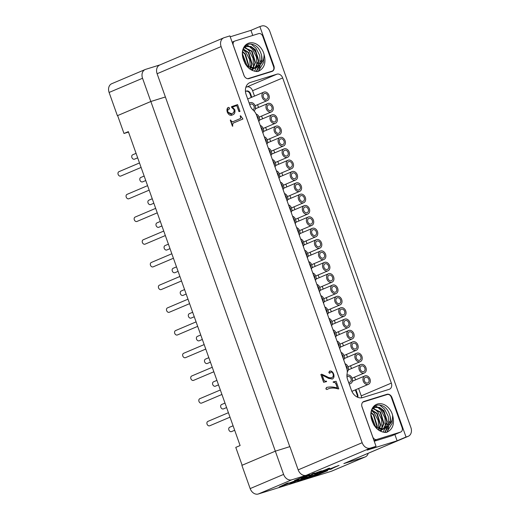 <?xml version="1.0" encoding="UTF-8"?>
<svg xmlns="http://www.w3.org/2000/svg" width="520" height="520" viewBox="0 0 520 520"><rect width="100%" height="100%" fill="white"/><g stroke="black" fill="none" stroke-linecap="round" stroke-linejoin="round"><path stroke-width="0.78" d="M357.468 354.588A3.042 2.34 -113 0 1 360.737 356.577A3.042 2.34 -113 0 1 359.736 360.224A3.042 2.34 -113 0 1 359.632 360.269A3.042 2.34 -113 0 1 356.369 358.274A3.042 2.34 -113 0 1 357.363 354.627A3.042 2.34 -113 0 1 357.468 354.588M356.928 353.171A4.556 3.517 -113 0 1 361.829 356.154A4.556 3.517 -113 0 1 360.334 361.628A4.556 3.517 -113 0 1 360.178 361.686A4.556 3.517 -113 0 1 355.277 358.703A4.556 3.517 -113 0 1 356.772 353.229A4.556 3.517 -113 0 1 356.928 353.171M251.232 97.481L249.983 93.977A3.802 2.925 67 0 0 245.908 91.273L245.447 91.416M357.325 397.104A3.802 2.925 67 0 0 357.116 394.829L355.349 389.87M337.019 341.088A4.556 3.517 -113 0 1 340.022 344.279A4.556 3.517 -113 0 1 339.664 348.524M332.976 329.739A4.556 3.517 -113 0 1 335.978 332.93A4.556 3.517 -113 0 1 335.621 337.168M276.387 170.814A4.556 3.517 -113 0 1 279.389 174.011A4.556 3.517 -113 0 1 279.032 178.25M292.552 216.222A4.556 3.517 -113 0 1 295.562 219.414A4.556 3.517 -113 0 1 295.204 223.659M284.472 193.518A4.556 3.517 -113 0 1 287.476 196.709A4.556 3.517 -113 0 1 287.118 200.954M268.3 148.115A4.556 3.517 -113 0 1 271.31 151.307A4.556 3.517 -113 0 1 270.953 155.545M315.614 236.853A4.556 3.517 -113 0 1 310.791 233.772A4.556 3.517 -113 0 1 312.306 228.364A4.556 3.517 -113 0 1 312.559 228.274A4.556 3.517 -113 0 1 317.389 231.355A4.556 3.517 -113 0 1 315.868 236.756A4.556 3.517 -113 0 1 315.614 236.853M323.7 259.558A4.556 3.517 -113 0 1 318.87 256.477A4.556 3.517 -113 0 1 320.392 251.069A4.556 3.517 -113 0 1 320.645 250.972A4.556 3.517 -113 0 1 325.475 254.053A4.556 3.517 -113 0 1 323.954 259.461A4.556 3.517 -113 0 1 323.7 259.558M307.534 214.149A4.556 3.517 -113 0 1 302.705 211.068A4.556 3.517 -113 0 1 304.226 205.66A4.556 3.517 -113 0 1 304.48 205.569A4.556 3.517 -113 0 1 309.303 208.65A4.556 3.517 -113 0 1 307.788 214.058A4.556 3.517 -113 0 1 307.534 214.149M344.006 316.277A4.556 3.517 -113 0 1 339.105 313.293A4.556 3.517 -113 0 1 340.6 307.827A4.556 3.517 -113 0 1 340.756 307.762A4.556 3.517 -113 0 1 345.657 310.752A4.556 3.517 -113 0 1 344.162 316.219A4.556 3.517 -113 0 1 344.006 316.277M279.338 134.654A4.556 3.517 -113 0 1 274.437 131.671A4.556 3.517 -113 0 1 275.932 126.204A4.556 3.517 -113 0 1 276.088 126.139A4.556 3.517 -113 0 1 280.989 129.129A4.556 3.517 -113 0 1 279.494 134.595A4.556 3.517 -113 0 1 279.338 134.654M331.786 282.256A4.556 3.517 -113 0 1 326.957 279.175A4.556 3.517 -113 0 1 328.478 273.767A4.556 3.517 -113 0 1 328.731 273.676A4.556 3.517 -113 0 1 333.554 276.757A4.556 3.517 -113 0 1 332.039 282.165A4.556 3.517 -113 0 1 331.786 282.256M271.252 111.956A4.556 3.517 -113 0 1 266.351 108.966A4.556 3.517 -113 0 1 267.846 103.499A4.556 3.517 -113 0 1 268.002 103.441A4.556 3.517 -113 0 1 272.903 106.424A4.556 3.517 -113 0 1 271.408 111.891A4.556 3.517 -113 0 1 271.252 111.956M339.865 304.961A4.556 3.517 -113 0 1 335.043 301.88A4.556 3.517 -113 0 1 336.557 296.471A4.556 3.517 -113 0 1 336.81 296.381A4.556 3.517 -113 0 1 341.64 299.462A4.556 3.517 -113 0 1 340.119 304.87A4.556 3.517 -113 0 1 339.865 304.961M308.724 261.625A4.556 3.517 -113 0 1 311.727 264.823A4.556 3.517 -113 0 1 311.37 269.061M316.803 284.329A4.556 3.517 -113 0 1 319.813 287.521A4.556 3.517 -113 0 1 319.456 291.766M341.062 352.437A4.556 3.517 -113 0 1 344.065 355.635A4.556 3.517 -113 0 1 343.707 359.873M300.638 238.927A4.556 3.517 -113 0 1 303.647 242.119A4.556 3.517 -113 0 1 303.284 246.357M291.363 168.747A4.556 3.517 -113 0 1 286.533 165.666A4.556 3.517 -113 0 1 288.054 160.258A4.556 3.517 -113 0 1 288.308 160.16A4.556 3.517 -113 0 1 293.137 163.241A4.556 3.517 -113 0 1 291.616 168.649A4.556 3.517 -113 0 1 291.363 168.747M299.449 191.444A4.556 3.517 -113 0 1 294.619 188.364A4.556 3.517 -113 0 1 296.14 182.956A4.556 3.517 -113 0 1 296.394 182.864A4.556 3.517 -113 0 1 301.223 185.946A4.556 3.517 -113 0 1 299.702 191.353A4.556 3.517 -113 0 1 299.449 191.444M324.889 307.034A4.556 3.517 -113 0 1 327.899 310.226A4.556 3.517 -113 0 1 327.535 314.47M283.283 146.042A4.556 3.517 -113 0 1 278.454 142.961A4.556 3.517 -113 0 1 279.968 137.553A4.556 3.517 -113 0 1 280.221 137.462A4.556 3.517 -113 0 1 285.051 140.543A4.556 3.517 -113 0 1 283.536 145.951A4.556 3.517 -113 0 1 283.283 146.042M267.111 100.633A4.556 3.517 -113 0 1 262.281 97.552A4.556 3.517 -113 0 1 263.803 92.151A4.556 3.517 -113 0 1 264.056 92.053A4.556 3.517 -113 0 1 268.886 95.134A4.556 3.517 -113 0 1 267.365 100.542A4.556 3.517 -113 0 1 267.111 100.633M256.106 114.036A4.556 3.517 -113 0 1 259.168 117.215A4.556 3.517 -113 0 1 258.824 121.492M327.841 270.875A4.556 3.517 -113 0 1 322.94 267.891A4.556 3.517 -113 0 1 324.435 262.418A4.556 3.517 -113 0 1 324.591 262.36A4.556 3.517 -113 0 1 329.492 265.343A4.556 3.517 -113 0 1 327.997 270.816A4.556 3.517 -113 0 1 327.841 270.875M275.197 123.338A4.556 3.517 -113 0 1 270.368 120.257A4.556 3.517 -113 0 1 271.889 114.849A4.556 3.517 -113 0 1 272.142 114.758A4.556 3.517 -113 0 1 276.965 117.838A4.556 3.517 -113 0 1 275.45 123.247A4.556 3.517 -113 0 1 275.197 123.338M272.344 159.465A4.556 3.517 -113 0 1 275.353 162.656A4.556 3.517 -113 0 1 274.989 166.9M304.681 250.276A4.556 3.517 -113 0 1 307.684 253.468A4.556 3.517 -113 0 1 307.327 257.712M296.595 227.572A4.556 3.517 -113 0 1 299.605 230.763A4.556 3.517 -113 0 1 299.24 235.008M264.257 136.76A4.556 3.517 -113 0 1 267.267 139.952A4.556 3.517 -113 0 1 266.909 144.196M335.926 293.579A4.556 3.517 -113 0 1 331.026 290.589A4.556 3.517 -113 0 1 332.521 285.123A4.556 3.517 -113 0 1 332.677 285.064A4.556 3.517 -113 0 1 337.578 288.048A4.556 3.517 -113 0 1 336.082 293.514A4.556 3.517 -113 0 1 335.926 293.579M311.675 225.466A4.556 3.517 -113 0 1 306.774 222.482A4.556 3.517 -113 0 1 308.262 217.016A4.556 3.517 -113 0 1 308.418 216.951A4.556 3.517 -113 0 1 313.32 219.941A4.556 3.517 -113 0 1 311.825 225.407A4.556 3.517 -113 0 1 311.675 225.466M287.417 157.359A4.556 3.517 -113 0 1 282.516 154.375A4.556 3.517 -113 0 1 284.011 148.902A4.556 3.517 -113 0 1 284.167 148.844A4.556 3.517 -113 0 1 289.068 151.827A4.556 3.517 -113 0 1 287.573 157.3A4.556 3.517 -113 0 1 287.417 157.359M303.589 202.768A4.556 3.517 -113 0 1 298.688 199.778A4.556 3.517 -113 0 1 300.183 194.311A4.556 3.517 -113 0 1 300.339 194.253A4.556 3.517 -113 0 1 305.24 197.236A4.556 3.517 -113 0 1 303.745 202.703A4.556 3.517 -113 0 1 303.589 202.768M295.503 180.063A4.556 3.517 -113 0 1 290.602 177.08A4.556 3.517 -113 0 1 292.097 171.607A4.556 3.517 -113 0 1 292.253 171.548A4.556 3.517 -113 0 1 297.154 174.531A4.556 3.517 -113 0 1 295.659 180.005A4.556 3.517 -113 0 1 295.503 180.063M319.755 248.17A4.556 3.517 -113 0 1 314.853 245.186A4.556 3.517 -113 0 1 316.349 239.714A4.556 3.517 -113 0 1 316.505 239.655A4.556 3.517 -113 0 1 321.406 242.639A4.556 3.517 -113 0 1 319.911 248.112A4.556 3.517 -113 0 1 319.755 248.17M347.951 327.665A4.556 3.517 -113 0 1 343.122 324.584A4.556 3.517 -113 0 1 344.643 319.176A4.556 3.517 -113 0 1 344.897 319.085A4.556 3.517 -113 0 1 349.726 322.166A4.556 3.517 -113 0 1 348.205 327.567A4.556 3.517 -113 0 1 347.951 327.665M356.038 350.37A4.556 3.517 -113 0 1 351.208 347.288A4.556 3.517 -113 0 1 352.729 341.881A4.556 3.517 -113 0 1 352.982 341.783A4.556 3.517 -113 0 1 357.812 344.864A4.556 3.517 -113 0 1 356.291 350.272A4.556 3.517 -113 0 1 356.038 350.37M328.933 318.383A4.556 3.517 -113 0 1 331.942 321.575A4.556 3.517 -113 0 1 331.578 325.819M260.221 125.411A4.556 3.517 -113 0 1 263.224 128.602A4.556 3.517 -113 0 1 262.867 132.847M280.43 182.169A4.556 3.517 -113 0 1 283.433 185.361A4.556 3.517 -113 0 1 283.075 189.599M288.516 204.867A4.556 3.517 -113 0 1 291.519 208.065A4.556 3.517 -113 0 1 291.161 212.303M345.098 363.792A4.556 3.517 -113 0 1 348.238 367.4A4.556 3.517 -113 0 1 347.282 371.748M347.009 375.187L346.931 375.219A4.556 3.517 -113 0 1 347.009 375.187A4.556 3.517 -113 0 1 347.262 375.089A4.556 3.517 -113 0 1 352.085 378.17A4.556 3.517 -113 0 1 350.571 383.578A4.556 3.517 -113 0 1 350.318 383.669A4.556 3.517 -113 0 1 349.109 383.773M249.217 103.252A4.556 3.517 -113 0 1 249.997 102.752A4.556 3.517 -113 0 1 250.25 102.655A4.556 3.517 -113 0 1 254.956 105.443A4.556 3.517 -113 0 1 253.994 110.916M320.846 295.678A4.556 3.517 -113 0 1 323.856 298.877A4.556 3.517 -113 0 1 323.499 303.115M312.767 272.981A4.556 3.517 -113 0 1 315.77 276.172A4.556 3.517 -113 0 1 315.413 280.41M352.092 338.981A4.556 3.517 -113 0 1 347.191 335.998A4.556 3.517 -113 0 1 348.686 330.525A4.556 3.517 -113 0 1 348.842 330.467A4.556 3.517 -113 0 1 353.743 333.45A4.556 3.517 -113 0 1 352.248 338.923A4.556 3.517 -113 0 1 352.092 338.981M368.257 384.391A4.556 3.517 -113 0 1 363.363 381.401A4.556 3.517 -113 0 1 364.851 375.934A4.556 3.517 -113 0 1 365.007 375.875A4.556 3.517 -113 0 1 369.909 378.859A4.556 3.517 -113 0 1 368.413 384.325A4.556 3.517 -113 0 1 368.257 384.391M364.124 373.068A4.556 3.517 -113 0 1 359.294 369.987A4.556 3.517 -113 0 1 360.815 364.579A4.556 3.517 -113 0 1 361.069 364.488A4.556 3.517 -113 0 1 365.892 367.569A4.556 3.517 -113 0 1 364.377 372.976A4.556 3.517 -113 0 1 364.124 373.068M361.575 365.918A3.042 2.34 -113 0 1 364.793 367.972A3.042 2.34 -113 0 1 363.779 371.579A3.042 2.34 -113 0 1 363.61 371.637A3.042 2.34 -113 0 1 360.393 369.584A3.042 2.34 -113 0 1 361.406 365.982A3.042 2.34 -113 0 1 361.575 365.918M365.553 377.293A3.042 2.34 -113 0 1 368.817 379.281A3.042 2.34 -113 0 1 367.822 382.928A3.042 2.34 -113 0 1 367.718 382.967A3.042 2.34 -113 0 1 364.449 380.978A3.042 2.34 -113 0 1 365.45 377.332A3.042 2.34 -113 0 1 365.553 377.293M349.382 331.883A3.042 2.34 -113 0 1 352.651 333.879A3.042 2.34 -113 0 1 351.656 337.526A3.042 2.34 -113 0 1 351.553 337.565A3.042 2.34 -113 0 1 348.283 335.575A3.042 2.34 -113 0 1 349.278 331.929A3.042 2.34 -113 0 1 349.382 331.883M313.411 274.8A3.042 2.34 -113 0 1 314.762 278.59M321.497 297.505A3.042 2.34 -113 0 1 322.849 301.294M249.775 104.819A3.042 2.34 -113 0 1 250.594 104.15A3.042 2.34 -113 0 1 250.764 104.085A3.042 2.34 -113 0 1 253.981 106.138A3.042 2.34 -113 0 1 252.967 109.746A3.042 2.34 -113 0 1 252.811 109.805M347.003 376.994A3.042 2.34 -113 0 1 347.601 376.584A3.042 2.34 -113 0 1 347.769 376.519A3.042 2.34 -113 0 1 350.987 378.573A3.042 2.34 -113 0 1 349.973 382.181A3.042 2.34 -113 0 1 349.804 382.239A3.042 2.34 -113 0 1 348.55 382.207M345.748 365.612A3.042 2.34 -113 0 1 347.041 369.584M289.159 206.694A3.042 2.34 -113 0 1 290.511 210.483M281.079 183.989A3.042 2.34 -113 0 1 282.425 187.779M260.865 127.231A3.042 2.34 -113 0 1 262.217 131.02M329.583 320.203A3.042 2.34 -113 0 1 330.935 323.999M353.49 343.213A3.042 2.34 -113 0 1 356.707 345.267A3.042 2.34 -113 0 1 355.7 348.875A3.042 2.34 -113 0 1 355.531 348.933A3.042 2.34 -113 0 1 352.307 346.885A3.042 2.34 -113 0 1 353.321 343.278A3.042 2.34 -113 0 1 353.49 343.213M345.404 320.515A3.042 2.34 -113 0 1 348.628 322.569A3.042 2.34 -113 0 1 347.613 326.17A3.042 2.34 -113 0 1 347.445 326.235A3.042 2.34 -113 0 1 344.227 324.181A3.042 2.34 -113 0 1 345.241 320.574A3.042 2.34 -113 0 1 345.404 320.515M317.05 241.072A3.042 2.34 -113 0 1 320.314 243.067A3.042 2.34 -113 0 1 319.319 246.714A3.042 2.34 -113 0 1 319.215 246.753A3.042 2.34 -113 0 1 315.945 244.764A3.042 2.34 -113 0 1 316.947 241.118A3.042 2.34 -113 0 1 317.05 241.072M292.793 172.965A3.042 2.34 -113 0 1 296.062 174.954A3.042 2.34 -113 0 1 295.067 178.6A3.042 2.34 -113 0 1 294.964 178.646A3.042 2.34 -113 0 1 291.694 176.65A3.042 2.34 -113 0 1 292.689 173.004A3.042 2.34 -113 0 1 292.793 172.965M300.878 195.669A3.042 2.34 -113 0 1 304.148 197.659A3.042 2.34 -113 0 1 303.147 201.305A3.042 2.34 -113 0 1 303.043 201.344A3.042 2.34 -113 0 1 299.78 199.355A3.042 2.34 -113 0 1 300.775 195.708A3.042 2.34 -113 0 1 300.878 195.669M284.713 150.261A3.042 2.34 -113 0 1 287.976 152.256A3.042 2.34 -113 0 1 286.981 155.903A3.042 2.34 -113 0 1 286.877 155.941A3.042 2.34 -113 0 1 283.608 153.953A3.042 2.34 -113 0 1 284.609 150.306A3.042 2.34 -113 0 1 284.713 150.261M308.964 218.374A3.042 2.34 -113 0 1 312.228 220.363A3.042 2.34 -113 0 1 311.233 224.01A3.042 2.34 -113 0 1 311.129 224.049A3.042 2.34 -113 0 1 307.866 222.06A3.042 2.34 -113 0 1 308.861 218.413A3.042 2.34 -113 0 1 308.964 218.374M333.216 286.481A3.042 2.34 -113 0 1 336.486 288.47A3.042 2.34 -113 0 1 335.485 292.117A3.042 2.34 -113 0 1 335.381 292.156A3.042 2.34 -113 0 1 332.118 290.167A3.042 2.34 -113 0 1 333.112 286.52A3.042 2.34 -113 0 1 333.216 286.481M264.908 138.587A3.042 2.34 -113 0 1 266.26 142.376M297.245 229.392A3.042 2.34 -113 0 1 298.597 233.188M305.331 252.096A3.042 2.34 -113 0 1 306.677 255.886M272.994 161.285A3.042 2.34 -113 0 1 274.346 165.074M272.649 116.188A3.042 2.34 -113 0 1 275.867 118.242A3.042 2.34 -113 0 1 274.853 121.849A3.042 2.34 -113 0 1 274.683 121.908A3.042 2.34 -113 0 1 271.466 119.853A3.042 2.34 -113 0 1 272.48 116.252A3.042 2.34 -113 0 1 272.649 116.188M325.13 263.776A3.042 2.34 -113 0 1 328.4 265.766A3.042 2.34 -113 0 1 327.405 269.412A3.042 2.34 -113 0 1 327.301 269.458A3.042 2.34 -113 0 1 324.031 267.462A3.042 2.34 -113 0 1 325.026 263.815A3.042 2.34 -113 0 1 325.13 263.776M256.822 115.882A3.042 2.34 -113 0 1 258.173 119.672M264.563 93.483A3.042 2.34 -113 0 1 267.787 95.537A3.042 2.34 -113 0 1 266.773 99.145A3.042 2.34 -113 0 1 266.604 99.203A3.042 2.34 -113 0 1 263.387 97.149A3.042 2.34 -113 0 1 264.394 93.548A3.042 2.34 -113 0 1 264.563 93.483M280.735 138.892A3.042 2.34 -113 0 1 283.953 140.946A3.042 2.34 -113 0 1 282.939 144.547A3.042 2.34 -113 0 1 282.769 144.612A3.042 2.34 -113 0 1 279.552 142.558A3.042 2.34 -113 0 1 280.566 138.951A3.042 2.34 -113 0 1 280.735 138.892M325.539 308.854A3.042 2.34 -113 0 1 326.892 312.644M296.901 184.294A3.042 2.34 -113 0 1 300.118 186.349A3.042 2.34 -113 0 1 299.111 189.956A3.042 2.34 -113 0 1 298.942 190.014A3.042 2.34 -113 0 1 295.718 187.961A3.042 2.34 -113 0 1 296.731 184.359A3.042 2.34 -113 0 1 296.901 184.294M288.821 161.59A3.042 2.34 -113 0 1 292.038 163.644A3.042 2.34 -113 0 1 291.025 167.252A3.042 2.34 -113 0 1 290.856 167.317A3.042 2.34 -113 0 1 287.638 165.263A3.042 2.34 -113 0 1 288.652 161.655A3.042 2.34 -113 0 1 288.821 161.59M301.288 240.747A3.042 2.34 -113 0 1 302.64 244.536M341.705 354.263A3.042 2.34 -113 0 1 343.057 358.053M317.454 286.15A3.042 2.34 -113 0 1 318.806 289.939M309.374 263.452A3.042 2.34 -113 0 1 310.719 267.241M337.324 297.811A3.042 2.34 -113 0 1 340.541 299.865A3.042 2.34 -113 0 1 339.528 303.466A3.042 2.34 -113 0 1 339.359 303.531A3.042 2.34 -113 0 1 336.141 301.476A3.042 2.34 -113 0 1 337.155 297.869A3.042 2.34 -113 0 1 337.324 297.811M268.541 104.858A3.042 2.34 -113 0 1 271.811 106.847A3.042 2.34 -113 0 1 270.816 110.494A3.042 2.34 -113 0 1 270.712 110.533A3.042 2.34 -113 0 1 267.442 108.544A3.042 2.34 -113 0 1 268.437 104.897A3.042 2.34 -113 0 1 268.541 104.858M329.238 275.106A3.042 2.34 -113 0 1 332.456 277.16A3.042 2.34 -113 0 1 331.442 280.767A3.042 2.34 -113 0 1 331.272 280.826A3.042 2.34 -113 0 1 328.055 278.772A3.042 2.34 -113 0 1 329.069 275.171A3.042 2.34 -113 0 1 329.238 275.106M276.627 127.562A3.042 2.34 -113 0 1 279.897 129.552A3.042 2.34 -113 0 1 278.896 133.198A3.042 2.34 -113 0 1 278.792 133.237A3.042 2.34 -113 0 1 275.529 131.248A3.042 2.34 -113 0 1 276.523 127.602A3.042 2.34 -113 0 1 276.627 127.562M341.302 309.186A3.042 2.34 -113 0 1 344.565 311.175A3.042 2.34 -113 0 1 343.571 314.821A3.042 2.34 -113 0 1 343.466 314.86A3.042 2.34 -113 0 1 340.197 312.871A3.042 2.34 -113 0 1 341.198 309.225A3.042 2.34 -113 0 1 341.302 309.186M304.986 206.999A3.042 2.34 -113 0 1 308.204 209.053A3.042 2.34 -113 0 1 307.19 212.654A3.042 2.34 -113 0 1 307.021 212.719A3.042 2.34 -113 0 1 303.803 210.665A3.042 2.34 -113 0 1 304.817 207.058A3.042 2.34 -113 0 1 304.986 206.999M321.152 252.401A3.042 2.34 -113 0 1 324.376 254.456A3.042 2.34 -113 0 1 323.362 258.063A3.042 2.34 -113 0 1 323.193 258.128A3.042 2.34 -113 0 1 319.976 256.074A3.042 2.34 -113 0 1 320.983 252.467A3.042 2.34 -113 0 1 321.152 252.401M313.072 229.703A3.042 2.34 -113 0 1 316.29 231.758A3.042 2.34 -113 0 1 315.276 235.358A3.042 2.34 -113 0 1 315.107 235.424A3.042 2.34 -113 0 1 311.889 233.369A3.042 2.34 -113 0 1 312.904 229.762A3.042 2.34 -113 0 1 313.072 229.703M268.95 149.935A3.042 2.34 -113 0 1 270.303 153.725M285.116 195.338A3.042 2.34 -113 0 1 286.468 199.134M293.202 218.042A3.042 2.34 -113 0 1 294.554 221.832M277.036 172.64A3.042 2.34 -113 0 1 278.382 176.43M333.625 331.558A3.042 2.34 -113 0 1 334.971 335.348M337.668 342.907A3.042 2.34 -113 0 1 339.014 346.697M245.908 91.273L246.467 91.033A3.802 2.925 -113 0 1 250.542 93.737L249.983 93.977M246.467 91.033L245.44 91.351M357.116 394.829L357.669 394.596L355.907 389.636M352.84 381.03L352.476 380.003M348.797 369.681L348.433 368.654M344.76 358.325L344.39 357.305M340.717 346.976L340.353 345.95M336.674 335.628L336.31 334.601M332.631 324.272L332.267 323.245M328.588 312.923L328.224 311.896M324.545 301.567L324.181 300.547M320.508 290.219L320.138 289.192M316.466 278.87L316.101 277.843M312.423 267.514L312.058 266.494M308.38 256.165L308.016 255.138M304.337 244.816L303.972 243.789M300.293 233.461L299.93 232.433M296.25 222.112L295.887 221.084M292.214 210.756L291.844 209.736M288.171 199.407L287.807 198.38M284.128 188.058L283.764 187.031M280.085 176.703L279.721 175.682M276.042 165.353L275.678 164.327M271.999 154.005L271.635 152.977M267.956 142.649L267.592 141.629M263.919 131.3L263.549 130.273M259.877 119.945L259.512 118.924M255.833 108.596L255.469 107.569M251.791 97.247L250.542 93.737M357.669 394.596A3.802 2.925 -113 0 1 357.773 397.306M361.621 397.826A5.317 4.101 67 0 0 361.238 395.87L358.612 388.492M355.543 379.886L354.569 377.137M351.5 368.531L350.526 365.788M347.457 357.182L346.482 354.432M343.421 345.826L342.44 343.083M339.378 334.477L338.397 331.734M335.335 323.128L334.36 320.378M331.292 311.772L330.317 309.03M327.249 300.423L326.274 297.681M323.206 289.075L322.231 286.325M319.169 277.719L318.188 274.976M315.127 266.37L314.145 263.62M311.084 255.014L310.102 252.272M307.041 243.666L306.065 240.922M302.998 232.317L302.022 229.567M298.954 220.961L297.98 218.218M294.911 209.612L293.937 206.869M290.875 198.263L289.894 195.514M286.832 186.908L285.851 184.165M282.789 175.558L281.808 172.809M278.746 164.203L277.771 161.46M274.703 152.854L273.728 150.111M270.66 141.505L269.685 138.756M266.617 130.149L265.642 127.406M262.581 118.801L261.599 116.058M258.538 107.452L257.556 104.702M254.494 96.096L252.577 90.721A5.317 4.101 67 0 0 246.877 86.938L245.869 87.249M361.238 395.87L391.339 383.097A5.317 4.101 -113 0 1 389.493 389.214A5.317 4.101 -113 0 1 389.194 389.324L362.59 397.605A10.452 8.054 -113 0 1 351.384 390.169L347.607 379.574A9.496 7.319 -113 0 1 347.1 373.776A9.496 7.319 67 0 0 346.593 367.972L256.555 115.128A9.496 7.319 67 0 0 253.247 110.201A9.496 7.319 -113 0 1 249.938 105.274L246.161 94.679A10.452 8.054 -113 0 1 249.782 82.66A10.452 8.054 -113 0 1 250.367 82.446L249.23 82.927M362.161 442.715A7.598 5.857 67 0 0 370.305 448.123L306.319 475.274A7.598 5.857 -113 0 1 298.168 469.865L362.161 442.715L221.104 46.579A7.598 5.857 67 0 1 223.737 37.837A7.598 5.857 67 0 1 224.159 37.681L229.899 35.893L243.906 75.225A4.752 3.659 67 0 0 248.995 78.605L271.967 71.455A4.752 3.659 67 0 0 272.226 71.357A4.752 3.659 67 0 0 273.877 65.897L259.87 26.566L261.69 26A7.598 5.857 67 0 1 269.841 31.408L410.897 427.544A7.598 5.857 67 0 1 408.265 436.287L344.272 463.437A7.598 5.857 -113 0 1 343.85 463.593L407.843 436.436A7.598 5.857 67 0 0 408.265 436.287M370.305 448.123L376.051 446.335L362.043 407.004A4.752 3.659 67 0 1 363.695 401.544A4.752 3.659 67 0 1 363.954 401.447L386.925 394.297A4.752 3.659 67 0 1 392.015 397.676L406.022 437.008L407.843 436.436M246.877 86.938L276.971 74.165L250.367 82.446M276.971 74.165A5.317 4.101 -113 0 1 282.678 77.948L252.577 90.721M391.339 383.097L282.678 77.948M394.869 434.512L397.104 440.791L367.133 450.119L376.051 446.335M392.301 435.584A3.802 2.925 -113 0 1 392.1 435.682A3.802 2.925 -113 0 1 391.892 435.76L400.582 432.068A3.802 2.925 67 0 0 400.797 431.99A3.802 2.925 67 0 0 402.11 427.622L391.293 397.235A3.802 2.925 67 0 0 387.218 394.531L363.409 401.941A3.802 2.925 67 0 0 363.194 402.019A3.802 2.925 67 0 0 362.499 402.48M374.238 441.253L391.892 435.76M361.822 406.224A3.802 2.925 67 0 0 361.881 406.387L372.704 436.781A3.802 2.925 67 0 0 376.772 439.485L400.582 432.068M390.143 416.513C388.018 408.466 383.754 404.651 377.357 405.074C371.618 407.193 369.766 412.191 371.8 420.05C374.582 428.194 379.45 432.328 386.393 432.451C392.788 429.604 394.849 423.859 392.574 415.207C392.71 419.166 391.573 422.442 389.181 425.035A11.876 9.152 67 0 0 390.143 416.513L390.26 420.791L384.807 428.714L384.111 428.968L375.512 427.265M371.8 420.05A13.774 10.614 -113 0 1 377.962 403.891A13.774 10.614 -113 0 1 392.574 415.207M374.049 425.288L371.053 416.929M376.779 428.597L376.922 428.135M377.019 427.778L377.299 426.283L373.88 414.875L371.091 412.457M378.606 430.092L379.288 429.052M379.425 428.799L380.647 424.866L377.228 413.459L371.82 409.929M380.133 430.469L381.387 429.351M381.557 429.163L383.988 423.449L380.569 412.041L372.716 408.337M379.327 430.567L383.286 429.182M383.474 429.052L387.335 422.026L383.916 410.618L379.535 407.407L374.901 407.154L372.645 408.395M374.354 425.75L379.34 428.772L384.534 428.792L389.181 425.035M392.301 418.724L392.165 423.267L386.744 432.328M379.587 404.944L384.527 409.103L388.297 416.494L388.707 425.295M388.576 425.919L384.995 432.458M375.265 405.893L377.143 406.887M377.559 407.16L381.186 410.521L384.956 417.911L385.365 426.712M385.229 427.336L384.846 428.682M384.839 428.701L383.103 432.172M373.224 407.959L373.802 408.304M374.212 408.577L377.839 411.944L381.609 419.334L382.018 428.135M381.888 428.753L381.784 429.169M381.732 429.351L380.978 431.444M371.592 410.521L374.498 413.361L378.216 420.57L378.833 428.61M378.788 428.916L378.677 429.553M370.903 414.479L375.648 426.875M383.058 429.228L379.509 430.677M372.853 408.103L374.276 407.381M374.069 407.472L379.113 407.589L383.494 410.8L386.913 422.207L383.247 429.084M371.235 417.969L373.542 424.45M371.026 412.867L373.457 415.058L376.883 426.465L376.688 427.583M371.716 410.189L376.805 413.634L380.224 425.048L379.145 428.714M379.009 428.981L378.411 429.956M372.587 408.493L380.146 412.217L383.572 423.625L381.297 429.143M381.134 429.338L379.899 430.508M379.815 407.894A17.004 13.104 -113 0 1 386.965 421.746M387.069 423.469A17.004 13.104 -113 0 1 386.653 427.615M386.62 427.772A17.004 13.104 -113 0 1 384.618 432.432M386.841 432.296A19 14.638 67 0 0 388.609 425.867M397.104 440.791L406.022 437.008M252.772 35.457L250.952 30.348L259.87 26.566M250.952 30.348L230.224 36.803M247.448 78.663A3.802 2.925 67 0 0 248.255 78.559L272.064 71.149A3.802 2.925 67 0 0 272.279 71.071A3.802 2.925 67 0 0 273.592 66.703L262.776 36.316A3.802 2.925 67 0 0 258.7 33.611L234.891 41.022A3.802 2.925 67 0 0 234.676 41.099A3.802 2.925 67 0 0 233.363 45.468L244.186 75.855A3.802 2.925 67 0 0 244.225 75.966M261.625 55.595C259.5 47.548 255.236 43.732 248.839 44.148C243.1 46.273 241.248 51.266 243.282 59.13C246.064 67.269 250.933 71.403 257.875 71.526C264.271 68.679 266.331 62.933 264.056 54.288C264.192 58.247 263.055 61.523 260.663 64.116A11.876 9.152 67 0 0 261.625 55.595L261.742 59.865L256.288 67.789L255.593 68.049L246.994 66.339M243.282 59.13A13.774 10.614 -113 0 1 249.444 42.965A13.774 10.614 -113 0 1 264.056 54.288M245.531 64.37L242.535 56.011M248.261 67.678L248.404 67.216M248.502 66.859L248.781 65.364L245.362 53.957L242.573 51.539M250.088 69.173L250.77 68.133M250.906 67.88L252.129 63.947L248.709 52.533L243.302 49.004M251.615 69.543L252.869 68.425M253.032 68.237L255.469 62.523L252.05 51.116L244.198 47.418M250.809 69.648L254.768 68.263M254.956 68.127L258.817 61.107L255.398 49.699L251.017 46.488L246.383 46.234L244.127 47.476M245.837 64.831L250.822 67.853L256.016 67.873L260.663 64.116M263.783 57.798L263.647 62.341L258.226 71.409M251.069 44.025L256.009 48.184L259.779 55.569L260.189 64.376M260.058 64.993L256.477 71.539M246.747 44.967L248.625 45.968M249.041 46.234L252.668 49.602L256.438 56.992L256.847 65.793M256.711 66.417L254.586 71.246M244.706 47.034L245.284 47.385M245.694 47.658L249.321 51.018L253.091 58.409L253.5 67.21M253.37 67.834L253.266 68.25M253.214 68.432L252.46 70.519M243.074 49.595L245.98 52.442L249.697 59.644L250.315 67.691M250.269 67.99L250.159 68.633M242.385 53.553L247.13 65.956M254.54 68.309L250.991 69.758M244.335 47.184L245.758 46.462M245.55 46.553L250.594 46.664L254.976 49.875L258.394 61.289L254.728 68.166M242.717 57.044L245.024 63.525M242.508 51.948L244.94 54.132L248.365 65.54L248.17 66.664M243.197 49.264L248.287 52.715L251.706 64.123L250.627 67.795M250.491 68.055L249.893 69.037M244.069 47.567L251.628 51.298L255.054 62.706L252.779 68.224M252.616 68.419L251.381 69.582M251.297 46.969A17.004 13.104 -113 0 1 258.447 60.82M258.55 62.543A17.004 13.104 -113 0 1 258.135 66.697M258.102 66.852A17.004 13.104 -113 0 1 256.1 71.507M258.323 71.37A19 14.638 67 0 0 260.091 64.948M221.104 46.579L157.112 73.73A7.598 5.857 -113 0 1 159.744 64.993L223.737 37.837M316.869 473.363L316.342 473.726C313.8 474.442 314.113 474.143 317.265 472.836L327.912 468.839C330.311 468.13 330.324 468.273 327.951 469.274L326.144 469.833C327.828 469.144 328.003 468.981 326.677 469.359L319.358 472.166C316.908 473.168 316.394 473.486 317.824 473.129L326.255 469.996L320.515 472.426L314.542 474.143M327.912 468.839C330.311 468.13 330.324 468.273 327.951 469.274L327.535 469.203M327.574 468.943L326.632 469.248M316.784 473.168L317.824 473.129M310.655 475.481L308.692 476.093L310.466 475.026L301.151 478.439L310.869 474.754L312.715 473.584L314.678 472.973L313.014 473.947L321.392 470.88L309.374 475.683M309.589 474.695L294.522 480.506L304.428 476.3L302.393 476.794L309.543 474.565M296.062 480.5L279.182 487.012L286.481 483.483L288.366 482.898L286.553 483.997L296.062 480.5M306.547 477.237L289.666 483.75L296.966 480.22L298.844 479.635L297.037 480.734L306.547 477.237M317.194 473.922L304.115 479.271L309.342 476.697L297.726 481.254L307.203 477.035L302.796 479.206L313.099 475.196L307.222 477.828L317.194 473.922M327.678 470.659L314.594 476.008L319.826 473.434L308.211 477.99L317.681 473.766L313.281 475.943L327.678 470.659M331.87 468.878L329.901 469.488L332.209 468.384L328.608 469.501L322.043 471.939L339.053 465.368L331.078 468.929M306.319 475.274L291.752 479.81A7.598 5.857 -113 0 1 283.601 474.403L275.327 451.165L289.894 446.628L298.168 469.865M368.212 453.278A7.598 5.857 -113 0 1 365.281 456.898L331.838 471.088A7.598 5.857 -113 0 1 331.416 471.244L258.31 494A7.598 5.857 -113 0 1 250.159 488.592L241.885 465.354L275.327 451.165L150.852 101.504L117.377 115.694L109.103 92.456A7.598 5.857 -113 0 1 111.735 83.713L145.178 69.524A7.598 5.857 -113 0 1 145.6 69.368L159.952 64.903M365.281 456.898A7.598 5.857 -113 0 1 364.858 457.054L343.85 463.593M337.87 465.738L331.806 468.702M330.239 468.8L329.141 469.137M335.498 466.635L330.258 468.851L335.543 466.759M322.062 472.407L319.82 473.408M317.889 473.707L313.281 475.943M313.261 475.885L309.686 477.334M317.694 474.532L314.405 475.865M311.584 475.67L309.335 476.671M307.405 476.97L302.796 479.206M302.776 479.147L299.202 480.597M307.209 477.796L303.921 479.128M298.084 479.869L296.953 480.76M296.933 480.695L291.421 483.009M287.599 483.132L286.468 484.022M286.449 483.957L280.937 486.272M305.734 475.755L296.276 479.759M312.676 474.188L310.589 475.306M312.981 473.87L312.611 474.012M313.892 473.213L313.014 473.947M324.435 470.561L323.329 470.906M321.262 471.906L319.911 472.42M319.332 471.972L319.293 471.991C316.843 472.992 316.329 473.31 317.759 472.947M327.847 468.656C330.245 467.948 330.258 468.098 327.886 469.092M316.277 473.551L314.782 473.96M117.377 115.694L150.82 101.504L142.545 78.266A7.598 5.857 -113 0 1 145.178 69.524M157.112 73.73L165.386 96.967L150.82 101.504M232.655 114.823C230.6 116.005 228.813 115.141 227.299 112.21C226.623 109.85 226.947 108.238 228.28 107.387L229.645 108.049L229.222 109.187L227.936 109.161L227.786 112.099L231.381 113.705L232.024 113.464C233.591 113.106 234.273 111.859 234.065 109.72L231.692 107.471L231.484 106.691L237.569 104.598L240 111.423L238.933 111.585L236.795 105.593L232.375 107.081L234.839 109.778C235.287 112.567 234.559 114.251 232.655 114.823L232.108 115.024M232.18 115.005L227.442 112.171C226.759 109.805 227.091 108.199 228.423 107.341L228.391 107.348M229.222 109.187L227.936 109.161M242.925 118.995L233.012 123.201L232.531 125.223L232.83 126.055L232.44 126.224L230.275 120.146L230.666 119.984L230.932 120.731L232.537 121.869L240.428 118.521L240.714 117.442L240.181 115.941L240.578 115.778L242.925 118.995M232.459 121.901L240.565 118.476L240.578 115.791M329.778 373.25L328.835 372.691L329.427 371.196C331.078 370.559 332.475 371.462 333.619 373.919C334.406 376.578 333.957 378.268 332.274 378.989L328.53 378.378L322.166 375.043L323.914 379.951C324.649 381.121 325.481 381.498 326.417 381.095L326.599 381.589L323.615 382.285L320.86 374.543L321.711 374.185L326.749 376.545C328.452 377.676 330.083 378.04 331.643 377.631C333.067 377.247 333.554 376.012 333.106 373.945C332.501 372.496 331.714 371.904 330.746 372.164L329.667 373.288M331.448 377.702L331.78 377.591C333.209 377.201 333.697 375.973 333.242 373.9C332.637 372.45 331.851 371.859 330.882 372.125L330.746 372.164M329.921 373.204L328.971 372.651L329.739 371.079M332.274 378.989L331.949 379.106M327.067 389.441L325.825 388.915L326.514 387.472C329.959 386.653 333.574 386.841 337.376 388.043L335.894 383.877C335.166 382.551 334.295 382.063 333.268 382.401L333.151 381.875L336.102 381.297L338.767 388.791L338.312 388.986C335.017 387.887 331.89 387.745 328.926 388.557L326.833 389.532M329.517 388.349L328.926 388.557M327.204 389.396L325.969 388.869L326.514 387.472L327.061 387.276M165.386 96.967L289.776 446.667M337.376 388.043L336.031 383.838C335.309 382.512 334.432 382.018 333.404 382.363L333.294 381.849M326.658 387.433L327.132 387.25M338.449 388.941C335.16 387.842 332.033 387.706 329.069 388.512M326.593 381.582L323.758 382.239L321.002 374.498L321.731 374.185M332.417 378.95L328.673 378.332L322.166 375.043M232.57 126.165L230.672 119.997M239.993 111.397L239.07 111.54L236.795 105.593M231.452 113.678L232.161 113.419C233.733 113.067 234.41 111.82 234.208 109.681L231.829 107.432L231.628 106.652L237.569 104.598M228.547 109.187L229.365 109.142M242.131 465.25L235.775 447.388L240.117 445.543L128.343 131.638L123.994 133.477L117.63 115.603M128.499 132.08L123.994 133.477M165.276 97.019L150.852 101.504M221.93 394.466L201.656 403.072A2.373 1.833 -113 0 1 198.978 401.427A2.373 1.833 -113 0 1 199.803 398.697L220.337 389.987M218.511 384.865L215.404 386.185A2.373 1.833 -113 0 1 212.725 384.54A2.373 1.833 -113 0 1 213.544 381.81L216.918 380.38M161.922 225.947L158.815 227.266A2.373 1.833 -113 0 1 156.137 225.622A2.373 1.833 -113 0 1 156.956 222.892L160.329 221.462M178.094 271.349L174.98 272.668A2.373 1.833 -113 0 1 172.302 271.031A2.373 1.833 -113 0 1 173.128 268.294L176.494 266.864M170.008 248.644L166.9 249.964A2.373 1.833 -113 0 1 164.222 248.326A2.373 1.833 -113 0 1 165.042 245.596L168.415 244.166M153.842 203.242L150.728 204.561A2.373 1.833 -113 0 1 148.05 202.917A2.373 1.833 -113 0 1 148.876 200.187L152.243 198.757M194.259 316.752L191.152 318.078A2.373 1.833 -113 0 1 188.474 316.433A2.373 1.833 -113 0 1 189.293 313.703L192.667 312.273M202.345 339.456L199.232 340.776A2.373 1.833 -113 0 1 196.553 339.137A2.373 1.833 -113 0 1 197.379 336.407L200.746 334.978M226.597 407.563L223.489 408.889A2.373 1.833 -113 0 1 220.805 407.245A2.373 1.833 -113 0 1 221.631 404.515L224.998 403.084M186.173 294.053L183.066 295.373A2.373 1.833 -113 0 1 180.388 293.728A2.373 1.833 -113 0 1 181.214 290.999L184.581 289.569M210.431 362.161L207.317 363.48A2.373 1.833 -113 0 1 204.639 361.842A2.373 1.833 -113 0 1 205.465 359.106L208.832 357.675M141.089 167.44L120.816 176.04A2.373 1.833 -113 0 1 118.138 174.401A2.373 1.833 -113 0 1 118.963 171.672L139.497 162.955M157.261 212.843L136.988 221.448A2.373 1.833 -113 0 1 134.31 219.804A2.373 1.833 -113 0 1 135.129 217.074L155.662 208.364M189.599 303.654L169.319 312.26A2.373 1.833 -113 0 1 166.641 310.615A2.373 1.833 -113 0 1 167.466 307.886L188 299.175M181.513 280.956L161.239 289.556A2.373 1.833 -113 0 1 158.561 287.918A2.373 1.833 -113 0 1 159.38 285.188L179.914 276.471M149.175 190.144L128.901 198.744A2.373 1.833 -113 0 1 126.224 197.106A2.373 1.833 -113 0 1 127.043 194.376L147.583 185.66M213.85 371.768L193.577 380.367A2.373 1.833 -113 0 1 190.899 378.729A2.373 1.833 -113 0 1 191.718 375.999L212.251 367.282M145.756 180.537L142.642 181.857A2.373 1.833 -113 0 1 139.965 180.219A2.373 1.833 -113 0 1 140.79 177.483L144.157 176.053M165.347 235.547L145.067 244.153A2.373 1.833 -113 0 1 142.389 242.508A2.373 1.833 -113 0 1 143.215 239.779L163.748 231.069M173.427 258.252L153.153 266.851A2.373 1.833 -113 0 1 150.475 265.213A2.373 1.833 -113 0 1 151.3 262.483L171.834 253.767M230.016 417.17L209.742 425.776A2.373 1.833 -113 0 1 207.064 424.132A2.373 1.833 -113 0 1 207.889 421.401L228.423 412.692M234.683 430.268L231.569 431.587A2.373 1.833 -113 0 1 228.891 429.949A2.373 1.833 -113 0 1 229.717 427.219L233.083 425.789M137.67 157.833L134.563 159.153A2.373 1.833 -113 0 1 131.885 157.515A2.373 1.833 -113 0 1 132.704 154.785L136.078 153.355M205.764 349.063L185.49 357.663A2.373 1.833 -113 0 1 182.812 356.025A2.373 1.833 -113 0 1 183.631 353.294L204.172 344.578M197.678 326.358L177.405 334.965A2.373 1.833 -113 0 1 174.727 333.32A2.373 1.833 -113 0 1 175.552 330.59L196.086 321.88M391.521 397.885L392.015 397.676M384.066 395.512L386.925 394.297M363.441 401.668L363.954 401.447M273.383 66.105L273.877 65.897M376.772 439.485L374.023 440.648M248.255 78.559L247.871 78.722M269.653 72.169L272.064 71.149M258.31 494L291.752 479.81M331.416 471.244L364.858 457.054M250.159 488.592L283.601 474.403M109.103 92.456L142.545 78.266M344.286 358.527L356.772 353.229M348.056 366.834L360.334 361.628M299.825 233.662L312.306 228.364M307.905 256.367L320.392 251.069M291.74 210.958L304.226 205.66M328.12 313.125L340.6 307.827M263.445 131.501L275.932 126.204M315.991 279.065L328.478 273.767M255.359 108.797L267.846 103.499M324.077 301.769L336.557 296.471M275.574 165.555L288.054 160.258M283.654 188.253L296.14 182.956M267.488 142.851L279.968 137.553M247.696 98.982L263.803 92.151M311.948 267.716L324.435 262.418M259.402 120.146L271.889 114.849M320.034 290.42L332.521 285.123M295.783 222.313L308.262 217.016M271.531 154.2L284.011 148.902M287.697 199.608L300.183 194.311M279.611 176.904L292.097 171.607M303.869 245.011L316.349 239.714M332.163 324.474L344.643 319.176M340.243 347.178L352.729 341.881M349.238 384.144L350.571 383.578M336.2 335.822L348.686 330.525M352.372 381.231L364.851 375.934M348.329 369.876L360.815 364.579M381.466 430.131L381.882 429.956M384.807 428.714L385.229 428.532M400.797 431.99L392.1 435.682M363.194 402.019L362.719 402.22M252.947 69.212L253.364 69.03M256.288 67.789L256.711 67.613M272.279 71.071L269.763 72.137M234.676 41.099L232.135 42.178M352.092 378.19L364.377 372.976M351.865 391.352L368.413 384.325M339.969 344.13L352.248 338.923M249.165 103.103L249.997 102.752M344.012 355.485L356.291 350.272M335.926 332.781L348.205 327.567M307.632 253.318L319.911 248.112M283.381 185.211L295.659 180.005M291.467 207.916L303.745 202.703M275.294 162.513L287.573 157.3M299.546 230.62L311.825 225.407M323.798 298.727L336.082 293.514M263.172 128.453L275.45 123.247M315.718 276.022L327.997 270.816M255.086 105.755L267.365 100.542M271.252 151.157L283.536 145.951M287.423 196.567L299.702 191.353M279.338 173.862L291.616 168.649M327.841 310.076L340.119 304.87M259.129 117.104L271.408 111.891M319.761 287.378L332.039 282.165M267.209 139.809L279.494 134.595M331.883 321.432L344.162 316.219M295.503 219.264L307.788 214.058M311.675 264.673L323.954 259.461M303.589 241.969L315.868 236.756"/></g></svg>
